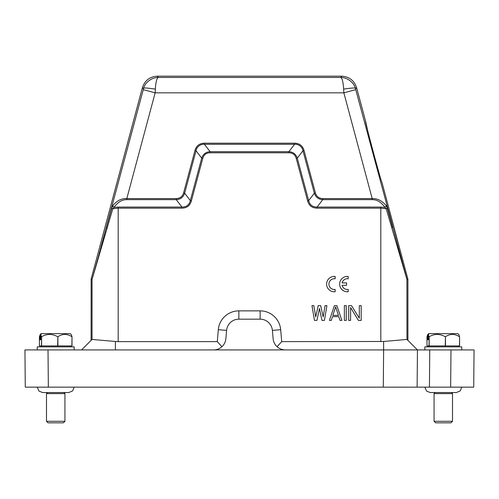 <?xml version="1.0" encoding="UTF-8"?>
<svg xmlns="http://www.w3.org/2000/svg" width="499" height="499" viewBox="0 0 499 499"><rect width="100%" height="100%" fill="white"/><g stroke="black" fill="none" stroke-linecap="round" stroke-linejoin="round"><path stroke-width="0.75" d="M421.755 387.149L473.726 387.149L474.05 349.93L450.984 349.93L461.743 349.93L461.743 346.855L424.836 346.855L424.836 349.93M427.73 334.592L426.994 336.706L426.994 345.932L459.585 345.932L459.585 336.706L458.849 334.592L457.882 333.631L428.697 333.631L427.73 334.592L427.73 339.782L428.298 339.782L427.73 339.782M459.585 336.706L459.485 345.932M445.476 345.932L445.476 336.706C450.11 333.694 454.782 333.694 459.485 336.706M445.476 336.706L445.227 345.932M429.184 345.932L429.184 336.706C434.492 333.694 439.837 333.694 445.227 336.706M429.184 336.706L429.034 345.932M428.298 339.782L428.298 334.592L429.034 336.706M428.298 334.592L429.271 333.631M64.939 421.293L63.398 422.834L48.023 422.834L46.482 421.293L64.939 421.293L64.939 393.611L46.482 393.611L47.561 392.538M74.164 349.93L74.164 346.855L37.257 346.855L37.257 349.93L48.016 349.93L24.95 349.93L25.274 387.149L417.127 387.149L417.451 349.93L429.758 349.93L429.427 387.149L417.127 387.149L417.451 349.93L383.619 349.93L383.619 341.478L406.947 339.432L417.451 349.93L407.914 340.399L407.914 279.384L406.953 279.515L386.195 208.744L380.812 208.152L317.077 208.152C312.137 208.064 308.981 205.65 307.621 200.897L296.238 158.426C295.177 154.734 292.726 152.85 288.89 152.781L210.11 152.781C206.274 152.85 203.823 154.734 202.762 158.426L191.379 200.897C190.019 205.644 186.869 208.064 181.923 208.152L118.188 208.152L112.805 208.744L92.047 279.515L92.047 339.432M40.151 334.592L39.415 336.706L39.415 345.932L72.006 345.932L72.006 336.706L71.27 334.592L70.303 333.631L41.118 333.631L40.151 334.592L40.151 339.782L40.718 339.782L40.151 339.782M72.006 336.706L71.906 345.932M57.896 345.932L57.896 336.706C62.531 333.694 67.203 333.694 71.906 336.706M57.896 336.706L57.647 345.932M41.604 345.932L41.604 336.706C46.912 333.694 52.258 333.694 57.647 336.706M41.604 336.706L41.454 345.932M40.718 339.782L40.718 334.592L41.454 336.706M40.718 334.592L41.691 333.631M407.914 340.399L406.953 339.432L406.897 279.116L407.864 278.991L381.916 182.229M381.941 182.241C381.76 184.312 364.457 119.729 365.648 121.432L367.651 130.42M369.672 138.348L373.258 151.977M376.963 165.581L379.184 173.452M450.653 387.149L450.984 349.93L429.758 349.93M285.129 349.93L383.619 349.93L383.294 387.149M114.015 207.378L118.188 207.06L118.188 341.628L115.388 341.478L115.388 349.93L213.616 349.93A12.307 12.307 0 0 0 225.872 338.702L226.602 330.407A12.307 12.307 0 0 1 238.859 319.173L260.141 319.173A12.307 12.307 0 0 1 272.398 330.407L273.128 338.702A12.307 12.307 0 0 0 285.384 349.93L213.871 349.93M115.388 349.93L48.016 349.93L48.347 387.149M115.388 341.478L92.053 339.432L81.549 349.93L91.086 340.399L91.136 278.991L142.427 87.562C144.841 80.458 149.794 76.659 157.285 76.166L341.715 76.166L340.717 77.457C347.036 77.295 354.327 82.497 355.538 88.909C357.066 87.612 353.105 87.681 343.655 89.115L343.855 92.839L372.185 198.571L322.753 198.571C318.942 198.427 316.491 196.55 315.405 192.926L304.022 150.455C302.644 145.733 299.494 143.319 294.566 143.201L204.434 143.201C199.519 143.313 196.363 145.727 194.978 150.455L183.595 192.926C182.497 196.544 180.045 198.427 176.247 198.571L126.815 198.571L155.145 92.839L143.263 89.652L98.54 256.174L92.047 279.515L91.086 279.384M406.953 339.432L417.451 349.93L397.603 349.93M118.188 341.628L217.283 341.628L218.325 329.677A20.609 20.609 0 0 1 238.859 310.865L260.141 310.865A20.609 20.609 0 0 1 280.675 329.677L281.717 341.628L383.619 341.478M281.717 341.628L277.07 346.699M217.283 341.628L221.93 346.699M107.216 227.719L106.374 227.319L111.664 208.351L112.805 208.744L114.059 207.372L112.637 205.9C116.76 200.704 121.488 198.265 126.815 198.571L126.815 199.656C122.08 199.55 117.826 202.126 114.059 207.372M407.864 278.991L407.914 279.384M391.784 227.719L392.626 227.319L387.336 208.351L386.195 208.744L384.941 207.372L386.363 205.9C382.278 200.835 377.55 198.39 372.185 198.571L372.185 199.656L322.753 199.656C318.512 199.394 315.711 197.242 314.351 193.207L315.405 192.926M380.812 341.628L380.812 207.06L384.941 207.372C381.174 202.126 376.926 199.556 372.185 199.656M358.382 320.402L350.597 307.521L350.597 320.402L348.726 320.402L348.726 305.637L351.527 305.637L359.317 318.206L359.317 305.637L361.189 305.637L361.189 320.402L358.382 320.402M344.366 305.637L346.237 305.637L346.237 320.402L344.366 320.402L344.366 305.637M329.415 320.402L334.399 305.637L336.887 305.637L341.871 320.402L340.006 320.402L338.759 316.634L332.527 316.634L331.28 320.402L329.415 320.402M321.936 320.402L319.447 308.463L316.952 320.402L314.464 320.402L311.969 305.637L313.84 305.637L315.705 316.946L318.2 305.637L320.689 305.637L323.184 316.946L325.055 305.637L326.92 305.637L324.431 320.402L321.936 320.402M118.188 207.06L181.923 207.06C186.408 207.11 189.215 204.958 190.331 200.61L201.708 158.139C203.062 154.11 205.869 151.964 210.11 151.696L288.89 151.696C293.131 151.958 295.932 154.11 297.292 158.139L308.669 200.61C309.785 204.958 312.586 207.11 317.077 207.06L317.077 208.152M296.238 158.426L297.292 158.139L302.974 150.735L314.351 193.207L308.669 200.61L307.621 200.897M294.566 143.201L294.566 144.286L288.89 151.696L288.89 152.781M294.566 144.286L204.434 144.286L210.11 151.696L210.11 152.781M194.978 150.455L196.026 150.735L201.708 158.139L202.762 158.426M196.026 150.735L184.649 193.207L190.331 200.61L191.379 200.897M184.649 193.207C183.289 197.242 180.488 199.388 176.247 199.656L181.923 207.06L181.923 208.152M111.664 208.351L112.637 205.9M365.648 121.432L356.573 87.562C354.159 80.458 349.206 76.659 341.715 76.166M387.336 208.351L386.363 205.9M332.839 315.374L335.646 306.891L338.447 315.374L332.839 315.374M294.566 144.298C298.315 143.774 302.5 146.98 302.968 150.742L304.022 150.455M196.032 150.742C196.5 146.987 200.679 143.774 204.434 144.298L204.434 143.201M126.815 199.656L176.247 199.656L176.247 198.571M356.573 87.562L355.538 88.909L355.737 89.652L343.855 92.839L155.145 92.839L155.345 89.115C145.883 87.681 141.922 87.612 143.463 88.909C144.691 82.491 151.939 77.308 158.283 77.457L157.285 76.166M380.812 207.06L317.077 207.06L322.753 199.656L322.753 198.571M184.642 193.207L183.595 192.926M343.655 89.115C343.193 82.054 342.214 78.168 340.717 77.457L158.283 77.457C156.767 78.156 155.788 82.036 155.345 89.115M452.518 421.293L450.977 422.834L435.602 422.834L434.061 421.293L452.518 421.293L452.518 393.611L434.061 393.611L435.14 392.538M335.135 291.747L335.135 289.42A5.383 5.383 0 0 1 328.916 284.106A5.383 5.383 0 0 1 335.135 278.791L335.135 276.458A7.691 7.691 0 0 0 326.608 284.106A7.691 7.691 0 0 0 335.135 291.747M342.089 285.303L346.58 285.303L346.58 282.908L342.089 282.908A5.383 5.383 0 0 1 348.177 278.791L348.177 276.458A7.691 7.691 0 0 0 339.651 284.106A7.691 7.691 0 0 0 348.177 291.747L348.177 289.42A5.383 5.383 0 0 1 342.089 285.303M280.675 329.677L272.398 330.407M260.141 310.865L260.141 319.173M238.859 319.173L238.859 310.865M218.325 329.677L226.602 330.407M92.103 279.116L91.136 278.991M406.897 279.116L355.737 89.652M142.427 87.562L143.463 88.909L143.263 89.652M429.14 346.855L428.217 345.932M46.482 421.293L46.482 393.611M68.781 392.538L72.661 390.892L74.164 387.149M41.56 346.855L40.637 345.932M434.061 421.293L434.061 393.611M430.257 392.538L456.36 392.538L460.24 390.892L461.743 387.149M424.836 387.149L426.558 391.097L430.219 392.538M451.439 392.538L452.518 393.611M69.86 346.855L70.783 345.932M68.743 392.538L42.677 392.538M37.257 387.149L38.978 391.097L42.64 392.538M63.86 392.538L64.939 393.611M457.44 346.855L458.363 345.932"/></g></svg>
